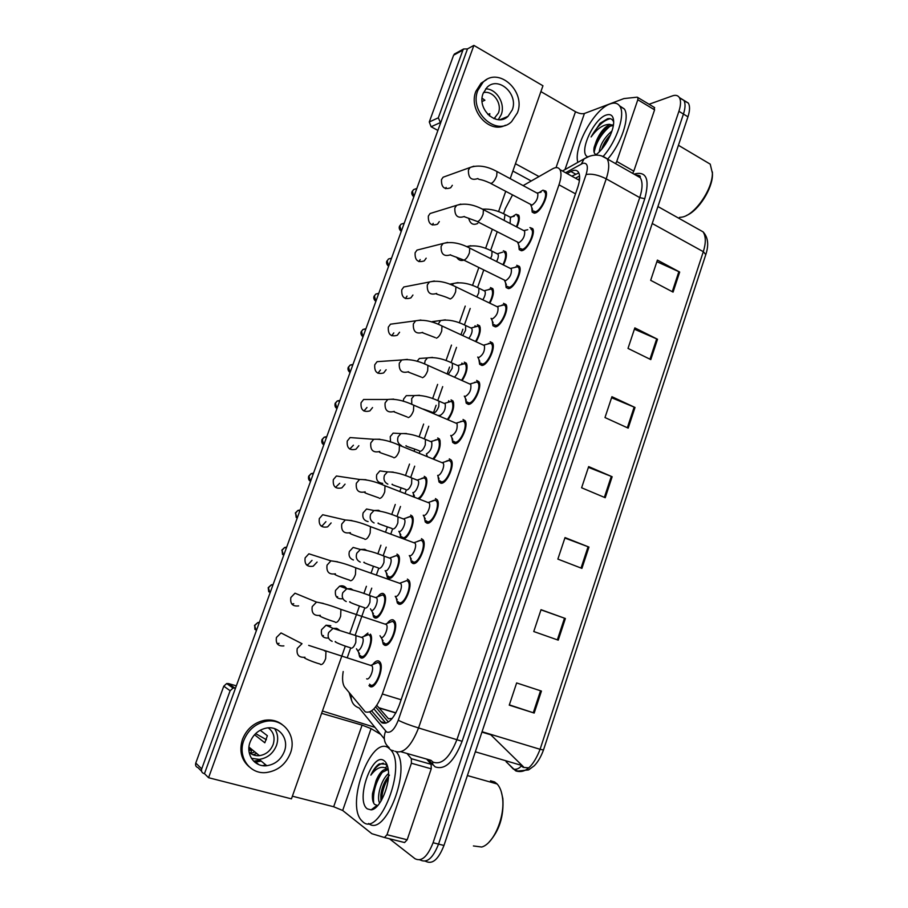 <?xml version="1.0" encoding="UTF-8"?>
<svg xmlns="http://www.w3.org/2000/svg" width="908" height="908" viewBox="0 0 908 908"><rect width="100%" height="100%" fill="white"/><g stroke="black" fill="none" stroke-linecap="round" stroke-linejoin="round"><path stroke-width="1.36" d="M377.671 596.772C379.726 594.127 381.564 593.026 383.187 593.491L384.424 594.479C388.738 599.586 379.907 620.686 374.652 617.826L373.517 616.884L372.439 612.151M397 554.107L398.374 555.151C402.55 560.157 393.811 580.655 388.533 578.237L387.251 577.238L386.229 572.528M400.61 537.502L399.906 533.257M413.571 496.619L413.469 494.338M513.009 216.24L516.141 214.277L518.729 215.207C519.909 217.727 519.285 221.666 516.868 227.023M370.351 634.136C374.8 639.334 365.879 661.081 360.658 657.755L359.659 656.881L358.535 652.126M363.597 636.542L367.922 633.069M387.183 623.41C389.384 620.493 391.382 619.324 393.175 619.892L394.458 620.947C399.066 626.429 389.929 648.357 384.39 645.1L383.221 644.101L382.03 639.062M407.397 579.1L408.827 580.212C413.299 585.592 404.253 606.862 398.68 604.092L397.352 603.014L396.229 598.009M421.482 538.671L423.071 539.829C427.396 545.095 418.44 565.752 412.845 563.437L411.369 562.313L410.303 557.33M435.454 498.583L437.202 499.786C441.379 504.927 432.503 525.017 426.896 523.144L425.25 521.975L424.252 517.027M449.301 458.858L451.197 460.072C455.226 465.1 446.441 484.656 440.811 483.204L439.029 482.012L438.087 477.086M463.023 419.473L465.078 420.699C468.971 425.602 460.254 444.659 454.613 443.603L452.672 442.4L451.809 437.508M476.632 380.429L478.822 381.644C482.591 386.433 473.953 405.036 468.29 404.355L466.213 403.152L465.407 398.294M490.116 341.726L492.465 342.906C496.086 347.594 487.528 365.754 481.853 365.436L479.628 364.256L478.891 359.432M503.497 303.351L505.972 304.498C509.479 309.06 500.989 326.823 495.303 326.857L492.942 325.711L492.261 320.91M516.754 265.295L519.376 266.396C522.758 270.856 514.325 288.245 508.628 288.608L506.131 287.507L505.529 282.728M529.909 227.567L532.655 228.612C535.913 232.959 527.559 249.995 521.85 250.687L519.217 249.632L518.672 244.888M539.749 192.156L542.939 190.169L545.822 191.134C548.977 195.368 540.68 212.086 534.96 213.085L532.19 212.097L531.713 207.376M372.677 664.622C374.947 661.523 377.002 660.332 378.829 661.047L379.953 662.023C384.72 667.607 375.481 690.239 369.965 686.482L368.954 685.563L372.166 686.562M376.775 705.346L388.488 718.75L392.188 718.455M343.19 671.534C342.044 678.696 342.509 683.872 344.597 687.061L365.266 711.861C371.202 713.643 376.888 707.695 382.347 693.996L558.987 184.812C561.292 177.855 561.609 172.792 559.93 169.603C558.409 167.22 555.946 166.97 552.529 168.843L523.133 185.607M579.372 180.885L578.691 179.58L579.644 177.684M512.475 195.004L505.347 208.636L503.554 213.721M497.198 231.79L490.615 250.494M483.76 269.96L477.563 287.552M470.208 308.459L464.408 324.928M462.898 329.218L460.969 334.7M456.508 347.378L451.14 362.61M449.562 367.093L447.19 373.835M442.684 386.626L437.769 400.598M436.124 405.286L433.286 413.322M428.746 426.227L424.308 438.836M419.927 451.299L419.269 453.149M414.684 466.167L410.722 477.415M406.307 489.979L405.127 493.339M400.496 506.471L397.034 516.323M392.574 528.989L390.849 533.881M386.184 547.127L383.221 555.56M378.715 568.34L376.445 574.787M371.747 588.157L369.284 595.137M364.744 608.031L355.232 635.055M350.647 648.062L347.253 657.698M410.688 515.063L412.209 516.141C415.637 520.284 409.656 537.003 404.083 538.784M424.263 476.348L425.92 477.449C428.826 481.07 424.513 494.905 419.235 498.821M437.713 437.962L439.517 439.075C441.333 444.943 439.438 451.616 433.842 459.085M451.06 399.895L453.001 401.007C454.738 406.046 453.126 412.255 448.155 419.655M464.294 362.156L466.371 363.245C468.006 367.615 466.633 373.381 462.24 380.52M477.415 324.724L479.628 325.79C481.149 329.604 479.991 334.916 476.132 341.714M490.434 287.598L492.772 288.631C494.19 291.967 493.214 296.825 489.855 303.204M503.338 250.79L505.801 251.777C507.107 254.671 506.312 259.075 503.441 264.966M528.819 767.884L523.246 767.374L521.68 766.284M684.133 100.822L688.332 103.081L683.849 100.323C685.563 103.319 685.427 107.893 683.44 114.067L438.541 844.111C433.037 858.037 427.01 863.349 420.461 860.046C427.01 863.349 433.037 858.037 438.541 844.111L683.44 114.067C685.427 107.893 685.563 103.319 683.849 100.323L679.649 98.087M656.87 261.686L679.683 272.048L657.403 260.097L650.673 280.322L673.066 292.104L679.683 272.048M634.397 329.195L657.517 339.251L634.84 327.879L628.007 348.411L650.798 359.602L657.517 339.251M611.583 397.738L635.01 407.465L611.924 396.705L604.989 417.555L628.188 428.133L635.01 407.465M541.44 691.067L516.641 682.941L509.252 705.141L534.188 713.052L541.44 691.067M509.343 704.869L534.188 713.052M540.975 609.835L565.378 618.507L541.032 609.688L533.756 631.537L558.238 640.151L565.378 618.507M564.878 538.035L588.952 547.07L565.026 537.581L557.864 559.101L581.915 568.385L588.952 547.07M588.407 467.348L612.151 476.734L588.656 466.599L581.608 487.778L605.227 497.72L612.151 476.734M688.332 103.081C690.057 106.077 689.932 110.662 687.958 116.814L443.967 845.473C438.485 859.365 432.446 864.666 425.852 861.363L425.114 861.181M490.15 734.175L523.439 766.795M371.61 710.885L381.984 722.847C388.068 724.743 393.822 718.852 399.259 705.175L577.704 187.457C579.974 180.567 580.246 175.528 578.521 172.327C576.932 169.898 574.389 169.626 570.882 171.499L567.125 173.576M649.106 104.25L672.442 95.873C675.597 94.784 677.901 95.351 679.354 97.553C681.045 100.538 680.898 105.124 678.912 111.298L433.082 842.737C427.566 856.687 421.55 862.021 415.035 858.73L389.453 838.765M384.322 594.331L383.8 595.83M376.582 616.43L376.06 617.917M370.362 634.159L369.84 635.657M362.553 656.439L362.031 657.937M571.802 176.163L578.839 172.929M385.945 723.211L373.914 708.887M371.02 665.201L371.94 665.825C374.425 668.776 369.556 680.739 366.65 678.809M374.357 663.918L378 662.42L379.294 663.396C383.494 668.322 375.367 688.275 370.487 684.984L369.59 684.167M361.793 637.2L362.564 637.745C364.891 640.503 360.181 652.001 357.434 650.287L359.534 653.76M365.22 635.895L368.546 634.579L369.715 635.464C373.642 640.049 365.776 659.219 361.168 656.314L360.283 655.542M385.639 623.978L386.433 624.579C388.851 627.473 384.027 639.073 381.11 637.405M388.862 622.752L392.517 621.322L393.777 622.298C397.852 627.133 389.804 646.462 384.901 643.613L383.868 642.728M399.191 583.118L400.803 583.685C403.141 586.534 398.374 597.782 395.434 596.363M403.277 581.903L406.886 580.564L408.146 581.551C412.084 586.284 404.117 605.046 399.191 602.617L398.022 601.663M413.469 542.575L415.047 543.154C417.305 545.935 412.595 556.854 409.644 555.685L409.44 555.605M417.725 541.281L420.971 540.124L422.379 541.145C426.181 545.787 418.293 564.004 413.356 561.973L412.039 560.985M427.634 502.374L429.166 502.964C431.357 505.688 426.681 516.312 423.718 515.369L423.321 515.211M432.072 501.023L434.943 500.024L436.487 501.08C440.164 505.62 432.356 523.337 427.396 521.691L425.943 520.67M375.152 597.43L376.638 597.941C378.886 600.642 374.232 611.799 371.463 610.335M379.294 596.159L382.631 594.899L383.778 595.784C387.58 600.29 379.794 618.893 375.163 616.396L374.153 615.556M389.135 557.943L390.588 558.465C392.767 561.11 388.159 571.949 385.378 570.723M393.368 556.661L396.501 555.526L397.715 556.445C401.393 560.86 393.697 578.929 389.033 576.818L387.898 575.933M403.004 518.786L404.423 519.319C406.534 521.907 401.972 532.451 399.179 531.441L398.896 531.339M407.397 517.447L410.189 516.47L411.528 517.412C415.092 521.737 407.476 539.318 402.789 537.581L401.529 536.651M259.983 760.053L253.684 761.199M262.696 765.637L265.749 764.842L262.696 765.637M426.658 759.077L431.13 764.298L431.232 768.826L411.392 763.242L387.001 834.724L407.181 839.775L404.593 842.545L384.436 837.516L387.001 834.724M431.232 768.826L407.181 839.775M411.392 763.242L411.358 758.713L431.141 764.32L411.347 758.691L407.022 753.481M374.959 727.353L322.431 711.009M201.599 771.232L197.933 767.601C195.901 766.84 195.175 765.319 195.776 763.049L201.712 768.894C201.111 771.21 201.837 772.742 203.903 773.525L204.47 773.661L467.484 48.907L463.602 48.987L462.921 50.088L438.314 117.813L440.618 122.932M223.777 686.176L226.682 683.542L228.498 683.576L234.911 688.094L233.061 688.071L230.121 690.75L223.777 686.176L195.776 763.049M236.33 685.858L228.498 683.576M230.121 690.75L201.712 768.894M292.387 796.18L333.667 806.758L342.679 810.481L371.86 833.703L384.436 837.516M321.602 713.336L362.076 725.117L371.077 728.602L380.69 734.402M654.089 107.258L654.577 109.857L637.813 99.755L616.759 161.454L633.795 171.169L632.649 173.36M654.577 109.857L633.795 171.169M531.248 180.987L512.872 171.033M437.894 130.434L431.096 126.745L429.28 121.967L438.314 117.813M462.921 50.088L453.603 55.206L429.28 121.967M453.603 55.206L455.589 53.39M515.449 163.724L539 176.561M540.896 91.595L575.49 111.718C578.952 113.523 581.926 114.113 584.423 113.477L623.921 98.575L637.212 97.167L654.657 107.609M615.601 163.656L616.759 161.454M637.813 99.755L637.915 97.497M388.397 747.795L390.849 750.031C406.897 766.692 379.351 837.675 362.894 821.854L361.339 820.31C345.664 803.364 371.213 735.219 388.397 747.795M396.421 751.96C411.733 769.246 385.151 837.812 368.591 823.488M490.502 780.789L494.633 781.958L497.141 783.979C499.899 786.975 501.681 791.504 502.476 797.553C505.325 816.337 493.748 843.907 481.705 847.028L473.409 845.95M501.284 791.765L502.862 798.631C503.929 816.349 499.309 830.865 488.992 842.17M389.453 775.16C384.731 780.517 381.859 787.134 380.815 795.022L380.929 801.219M388.499 773.582C381.076 779.416 376.23 797.712 379.692 803.126M387.784 769.655L381.451 772.697L376.071 780.698C379.885 771.732 383.846 768.1 387.988 769.78L388.284 769.984M376.071 780.698L372.53 793.456C372.064 798.756 372.757 802.4 374.584 804.375L377.092 805.362L371.1 809.868L367.365 808.892C355.085 800.788 372.121 751.597 383.982 760.598C386.104 762.028 387.5 764.899 388.181 769.212C390.837 783.831 380.043 809.55 371.1 809.868M387.671 766.704L385.537 764.15L379.317 763.855C376.184 765.898 373.358 769.655 370.861 775.126C376.877 767.203 382.54 765.319 387.841 769.451L388.272 769.905M388.363 777.566C384.163 785.023 381.928 792.502 381.655 800.005M382.813 771.516C375.696 781.936 372.655 792.491 373.699 803.183M383.324 763.185C378.738 764.082 374.584 768.066 370.861 775.126M385.979 779.745L380.838 796.804L380.815 795.022M387.387 766.227L385.208 767.691M378.069 777.044L372.394 797.337M374.323 807.45L374.947 808.177M577.851 162.373C573.186 147.448 594.138 109.119 610.051 103.943C614.512 102.309 617.78 103.103 619.869 106.304C625.578 114.351 616.997 140.604 603.468 156.119M619.54 105.816L624.341 108.971C630.175 117.109 621.367 143.736 607.645 159.127M704.79 160.92L710.226 164.155L712.383 173.144C712.621 189.454 694.631 215.23 681.999 217.126L679.456 217.398M712.383 171.964L712.462 174.484C712.61 188.603 698.411 210.838 686.505 215.457M610.573 134.679C606.34 139.14 603.366 144.02 601.652 149.309M611.958 131.002C604.546 137.426 600.302 144.406 599.223 151.908M613.343 125.474L609.325 126.371C604.036 129.333 599.711 134.214 596.363 141.001L594.15 147.346C593.412 151.511 594.059 153.895 596.102 154.474M596.363 141.001C599.927 132.602 604.331 127.165 609.586 124.68L613.399 125.066M587.408 156.675C578.396 152.533 593.594 118.846 606.226 115.044C610.868 113.568 613.343 115.691 613.66 121.422C614.171 131.217 604.263 149.434 595.444 155.052M613.672 122.058C612.582 119.175 610.539 118.085 607.531 118.766L600.086 123.284L591.119 136.938C597.021 128.709 603.128 124.51 609.461 124.339L610.267 124.475M608.054 139.934L605.318 144.451M610.278 125.962C601.357 133.714 595.977 142.556 594.138 152.465M610.244 118.676C603.321 120.378 596.942 126.462 591.119 136.938M610.335 135.247L602.265 148.583M605.5 128.879C599.95 134.849 596.102 141.398 593.957 148.515M468.653 218.192C470.128 223.788 473.159 225.524 477.744 223.425M456.599 257.168C458.438 260.119 460.833 261.118 463.795 260.153M445.51 188.671L446.112 187.434M446.623 175.948L443.104 177.219L441.481 179.636C441.231 187.241 444.296 189.954 450.663 187.774L452.332 185.311M432.299 225.014L433.195 223.357M434.001 212.313L430.086 213.516L428.349 216.059C428.065 223.595 431.118 226.308 437.508 224.174L439.313 221.586M418.94 261.64L420.166 259.575M450.561 254.785C443.933 256.919 440.789 254.092 441.14 246.284L443.07 243.503L416.988 250.109L415.115 252.776C414.786 260.244 417.828 262.945 424.24 260.891L426.181 258.167M405.422 298.562L407.034 296.099M436.691 293.42C430.04 295.475 426.919 292.648 427.316 284.919L429.393 282.002L403.788 286.985L401.767 289.8C401.393 297.188 404.423 299.901 410.847 297.915L412.936 295.043M391.745 335.756L393.8 332.918M422.685 332.396C416.023 334.371 412.924 331.534 413.367 323.906L415.626 320.819L390.497 324.179L388.318 327.13C387.886 334.439 390.894 337.14 397.329 335.245L399.588 332.237M411.767 404.344L411.687 398.578L414.218 395.593L406.307 395.65L403.651 398.975L403.254 401.279M401.472 445.68C398.01 443.774 396.898 440.8 398.135 436.748L400.893 433.581L393.13 433.127L390.258 436.623L390.508 441.969M387.841 484.146C384.345 482.284 383.221 479.31 384.47 475.236L387.489 471.899L379.885 470.911L376.741 474.589C375.787 479.867 377.762 482.795 382.665 483.374M377.921 373.245L380.452 370.033M408.532 371.724C401.869 373.585 398.794 370.759 399.293 363.223L401.745 359.965L377.104 361.668L374.743 364.778C374.255 371.985 377.24 374.698 383.675 372.916L386.127 369.738M363.926 411.018L366.98 407.476M394.231 411.415C387.591 413.151 384.549 410.314 385.106 402.891L387.773 399.463L363.631 399.463L361.055 402.755C360.521 409.849 363.461 412.561 369.885 410.904L372.552 407.556M374.096 522.951C370.566 521.135 369.431 518.162 370.691 514.053L374.005 510.523L366.548 509.013L363.121 512.884C362.11 517.628 363.767 520.534 368.103 521.601M360.226 562.075C356.674 560.304 355.527 557.353 356.799 553.199L360.431 549.476L353.133 547.422L349.376 551.485C348.354 555.707 349.705 558.545 353.416 559.998M336.516 596.953L337.651 596.681M346.243 601.539C342.645 599.813 341.487 596.874 342.77 592.686L346.788 588.759C345.063 586.125 342.679 585.263 339.637 586.159L335.517 590.427C334.677 596.579 337.152 599.348 342.94 598.724M335.495 487.403L339.717 483.283M365.164 491.875C358.592 493.294 355.652 490.434 356.333 483.294L359.545 479.458L336.425 475.996L333.327 479.651C332.68 486.495 335.517 489.23 341.851 487.88L345.051 484.146M321.069 526.016L322.442 525.562L325.915 521.669M350.386 532.655C343.882 533.893 341.011 531.01 341.76 524.029L345.29 519.978L322.692 514.734L319.298 518.604C318.572 525.278 321.341 528.036 327.618 526.867L331.125 522.94M306.518 564.924L308.164 564.481L312 560.372M335.427 573.811C329.025 574.832 326.233 571.938 327.05 565.128L330.943 560.849L308.879 553.801L305.133 557.887C304.35 564.39 307.04 567.159 313.203 566.206L317.085 562.052M291.865 604.104L293.715 603.729M320.286 615.34C314.02 616.123 311.331 613.218 312.216 606.612L316.517 602.083L294.998 593.196L290.855 597.509C290.004 603.82 292.592 606.612 298.63 605.886M349.784 449.074L353.416 445.215M379.782 451.458C373.165 453.047 370.169 450.198 370.782 442.911L373.71 439.279L350.068 437.565L347.253 441.038C346.652 448.019 349.557 450.743 355.947 449.222L358.853 445.692M322.226 635.804L323.486 635.577M330.796 625.703L326.063 625.226L321.546 629.698C320.637 635.611 322.987 638.392 328.582 638.052M277.099 643.602L279.096 643.318M304.963 657.244C298.857 657.767 296.292 654.838 297.245 648.46L302.012 643.704L281.037 632.933L276.441 637.473C275.533 643.568 278.007 646.383 283.886 645.894M437.259 320.955L431.811 322.034M510.194 178.649L542.95 85.772L473.885 45.4L208.568 777.713L291.445 798.858L345.324 646.087M349.773 633.489L359.466 605.999M363.87 593.514L366.412 586.307M371.134 572.914L373.483 566.263M377.853 553.869L380.906 545.209M385.594 531.929L387.375 526.878M391.711 514.564L395.275 504.473M399.917 491.307L401.143 487.823M405.467 475.588L409.519 464.09M414.116 451.049L414.797 449.12M419.099 436.93L423.627 424.07M432.617 398.601L437.622 384.402M446.021 360.578L451.492 345.085M459.323 322.873L465.236 306.098M472.512 285.475L478.845 267.519M485.598 248.383L492.329 229.293M498.571 211.598L505.699 191.395M424.694 358.104L419.394 358.467L417.056 361.327M208.568 777.713L204.47 773.661M473.885 45.4L467.484 48.907M250.097 742.108C245.296 754.298 254.626 767.351 266.793 765.716C275.147 764.423 280.992 759.667 284.363 751.438C289.277 738.874 279.153 725.515 266.419 728.068C258.689 729.703 253.241 734.39 250.097 742.108M251.403 758.305L259.189 759.394C267.417 758.146 273.183 753.481 276.497 745.4C278.54 739.18 277.905 733.596 274.579 728.636M248.883 748.147L251.629 750.417L248.894 750.144M254.535 734.731L264.83 742.789L267.361 735.707L260.199 730.236M249.132 752.255C251.959 754.877 255.386 756.012 259.416 755.66C265.942 754.639 270.527 750.916 273.16 744.492C275.26 737.387 273.614 731.837 268.235 727.853M282.104 724.493C276.997 720.646 271.072 719.261 264.33 720.35C253.99 722.643 246.704 728.965 242.493 739.305C239.02 750.575 241.233 759.735 249.121 766.783M290.435 753.095C297.154 735.911 283.183 717.672 265.738 721.372C255.364 723.687 248.066 730.021 243.832 740.395C237.34 756.897 249.825 774.558 266.237 772.549C277.746 770.892 285.804 764.4 290.435 753.095M252.901 754.73L256.782 753.504M250.653 753.492L254.785 751.858M266.385 739.714L255.613 733.607M254.808 762.221L261.198 761.063M251.629 750.417L250.551 753.424M483.124 93.445C476.632 109.244 496.778 127.563 507.981 116.383L512.237 109.959C518.763 94.16 498.322 75.591 487.017 87.384L483.124 93.445M498.322 119.663L501.261 114.59C505.597 103.705 496.597 88.734 485.666 88.859M494.247 118.38L498.413 112.989C502.374 103.228 492.828 90.142 483.442 92.627M486.688 79.552L481.047 83.23L475.86 91.356C468.097 110.277 489.31 134.18 505.416 125.236M517.401 112.887C526.277 91.402 498.401 66.091 483.011 82.287L477.812 90.437C468.971 111.922 496.313 136.779 511.533 121.717L517.401 112.887M487.902 114.51L489.832 113.682L489.412 115.918M482.103 101.514L484.895 100.243L482.103 98.2M441.685 462.524L443.161 463.125C445.272 465.781 440.641 476.121 437.679 475.395L439.052 478.925M446.305 461.116L448.802 460.288L450.47 461.355C454.023 465.793 446.282 483.033 441.311 481.762L439.733 480.718M460.435 421.562L463.228 421.028L456.384 423.06L457.042 423.616C457.7 429.223 455.861 433.275 451.503 435.783L450.743 435.454M463.228 421.028L464.329 421.97C467.768 426.295 460.095 443.104 455.112 442.185L453.398 441.118M474.453 382.347L476.995 381.973L470.162 383.902L470.787 384.447C471.411 389.895 469.549 393.913 465.225 396.501L464.283 396.092M476.995 381.973L478.073 382.904C481.388 387.137 473.783 403.527 468.789 402.936L466.939 401.881M416.749 479.957L418.134 480.502C420.177 483.033 415.66 493.305 412.856 492.511L414.411 496.074M421.323 478.561L423.775 477.744L425.228 478.709C428.145 482.284 422.98 496.494 418.077 498.379M435.148 440.017L437.792 439.461L431.118 441.492L431.731 442.003C432.356 447.508 430.585 451.469 426.408 453.898L427.259 456.406M437.792 439.461L438.814 440.323C440.391 446.169 438.462 452.309 433.014 458.756M448.858 401.801L451.287 401.393L444.625 403.322L445.204 403.822C445.794 409.168 444.012 413.095 439.858 415.614L439.075 415.285M451.287 401.393L452.286 402.244C453.83 407.102 452.218 412.799 447.462 419.348M488.356 343.485L490.649 343.247L483.816 345.074L484.418 345.608C484.997 350.897 483.135 354.88 478.811 357.57L477.71 357.06M490.649 343.247L491.693 344.155C494.894 348.286 487.358 364.301 482.341 364.04L480.377 362.996M502.147 304.963L504.19 304.85L497.346 306.575L497.936 307.097C498.469 312.227 496.597 316.188 492.295 318.969L491.046 318.368M504.19 304.85L505.2 305.735C508.287 309.764 500.807 325.427 495.779 325.473L493.691 324.462M515.823 266.782L517.605 266.77L510.761 268.393L511.329 268.916C511.828 273.898 509.933 277.825 505.654 280.697L463.897 260.142M517.605 266.77L518.582 267.633C521.567 271.56 514.144 286.894 509.116 287.234L506.902 286.258M527.752 229.713L524.064 230.541L524.62 231.041C525.074 235.887 523.167 239.791 518.899 242.754L477.426 221.654M530.919 228.998L531.85 229.849C534.733 233.674 527.366 248.701 522.327 249.325L520 248.395M541.043 192.19L537.252 192.995L537.786 193.483C538.206 198.194 536.288 202.075 532.043 205.129L490.853 183.507M544.108 191.543L545.004 192.371C547.785 196.094 540.476 210.838 535.425 211.734L532.985 210.86M462.467 363.915L464.669 363.643L458.007 365.47L458.574 365.958C459.391 369.692 458.041 373.404 454.533 377.092M464.669 363.643L465.645 364.483C467.109 368.591 465.759 373.846 461.616 380.248M475.962 326.347L477.949 326.188L471.286 327.913L471.831 328.401C472.671 331.159 471.672 334.473 468.857 338.344M477.949 326.188L478.891 327.016C480.253 330.535 479.14 335.347 475.554 341.442M489.355 289.096L491.114 289.039L484.441 290.674L484.974 291.162C485.757 293.273 485.042 296.167 482.829 299.822M491.114 289.039L492.022 289.845C493.282 292.875 492.374 297.234 489.31 302.943M502.646 252.174L497.493 253.741L498.015 254.206C498.708 255.84 498.231 258.281 496.574 261.527M504.167 252.197L505.041 252.98C506.199 255.568 505.484 259.472 502.919 264.705M514.246 216.263L510.444 217.103L510.092 223.504M517.106 215.639L517.957 216.41C518.99 218.612 518.457 222.063 516.357 226.762M394.015 622.672L394.56 621.106M378.954 707.922L395.843 712.984L378.965 707.922M388.374 722.019L375.617 706.923M401.132 699.75L382.347 693.996M575.513 193.835L558.987 184.812M506.062 761.699L515.71 770.881C525.119 773.888 533.246 766.692 540.09 749.304L543.483 749.985C540.998 756.739 537.933 761.994 534.267 765.773L528.558 769.927L517.81 771.062L513.622 769.167C516.436 769.666 518.945 768.656 521.158 766.125M513.372 769.099L506.312 761.778M657.914 206.536L703.076 231.858C708.092 237.306 709 244.876 705.8 254.592L703.314 251.686C706.027 242.913 705.947 236.296 703.076 231.858L697.333 228.646M482.057 731.723L540.09 749.304L703.314 251.686L652.228 223.504M687.958 116.814L678.912 111.298M443.967 845.473L433.082 842.737M521.544 765.387L475.338 751.813M490.695 734.765L481.932 732.12M611.3 476.382L604.376 497.357M588.078 546.741L581.041 568.045M564.492 618.189L557.353 639.845M540.544 690.772L533.28 712.757M634.159 407.102L627.349 427.747M656.688 338.866L649.969 359.205M678.866 271.651L672.26 291.672M369.749 711.94L386.615 732.007C390.735 733.335 394.628 729.408 398.26 720.226L586.114 174.529C588.475 166.357 587.385 162.611 582.834 163.304L565.605 172.736M601.72 155.983L607.146 158.843C609.495 163.122 609.189 169.785 606.226 178.842L418.554 727.955C411.199 746.444 403.334 754.219 394.957 751.279M633.977 174.109C646.348 170.749 649.946 178.955 644.771 198.704L462.115 741.303L418.554 727.955C409.792 725.254 403.027 722.677 398.26 720.226M589.621 156.165L584.094 158.866L581.392 163.939M462.115 741.303C453.977 761.823 444.965 770.336 435.091 766.84L428.156 759.508M401.098 751.79L430.937 760.302L433.082 762.13C441.833 765.16 449.812 757.578 457.03 739.373L639.743 197.603C642.614 188.66 642.796 182.031 640.288 177.707L635.01 174.699M419.666 859.853L420.461 860.046M638.483 176.674L639.845 176.163M384.3 738.84L359.273 708.058C353.45 705.925 350.738 701.6 351.135 695.074M586.114 174.529C591.744 173.485 598.451 174.926 606.226 178.842L639.743 197.603L644.771 198.704M475.054 325.768L474.6 327.062M461.956 363.087L461.457 364.517M448.756 400.723L448.234 402.21M432.787 761.948L432.673 764.774M385.616 731.133C383.028 738.056 384.22 743.573 389.191 747.67M385.9 723.165L380.509 721.576M575.581 174.098L570.882 171.499M256.272 630.935L254.683 625.623L257.861 622.525L259.393 622.32M254.898 629.426L254.683 625.623M324.428 650.798L325.972 651.308L325.666 658.527C324.02 662.897 322.329 664.894 320.581 664.531M371.94 665.825L308.686 645.372M332.146 641.343C328.514 639.675 327.345 636.735 328.639 632.524L333.054 628.381L336.743 628.37L339.047 629.812M354.517 635.112L355.981 635.611L355.8 642.399C354.245 646.553 352.599 648.471 350.84 648.176M269.994 593.117L268.416 587.794L271.299 584.854L273.092 584.57M339.41 608.859L340.931 609.381L340.636 616.282C339.002 620.618 337.299 622.672 335.506 622.434M386.433 624.579L340.931 609.381C331.42 605.693 323.282 603.264 316.517 602.083L323.248 603.389M283.602 555.605L282.048 550.282L284.647 547.479L286.678 547.127M282.524 554.504L282.048 550.282M354.279 567.284L355.766 567.829L355.459 574.423C353.848 578.725 352.122 580.825 350.306 580.723M400.803 583.685L355.766 567.829C346.198 563.936 337.924 561.609 330.943 560.849L337.651 561.791M297.109 518.389L295.565 513.065L297.926 510.421L300.162 509.99M296.212 517.526L295.565 513.065M369 526.072L370.464 526.629L370.158 532.951C368.557 537.218 366.821 539.363 364.959 539.386M415.047 543.154L370.464 526.629C360.839 522.554 352.44 520.329 345.29 519.978L351.895 520.556M310.502 481.49L308.981 476.155L311.126 473.647L313.521 473.147M383.607 485.235L385.026 485.803L384.731 491.841C383.142 496.074 381.394 498.265 379.487 498.424M429.166 502.964L385.026 485.803C375.344 481.535 366.855 479.424 359.545 479.458L365.992 479.708M368.671 595.194L370.124 595.705L369.931 602.208C368.398 606.328 366.73 608.303 364.937 608.133M376.638 597.941L370.124 595.705C361.18 592.198 353.394 589.882 346.788 588.759L350.806 588.679L352.803 589.871M382.711 555.605L384.129 556.139L383.948 562.37C382.416 566.467 380.736 568.487 378.908 568.419M390.588 558.465L384.129 556.139C375.061 552.427 367.161 550.203 360.431 549.476L364.744 549.329L366.423 550.271M396.648 516.368L398.022 516.902L397.84 522.872C396.319 526.935 394.628 529.001 392.767 529.058M404.423 519.319L398.022 516.902C388.908 513.02 380.906 510.886 374.005 510.523L378.568 510.307L379.896 511.011M362.076 725.117L333.667 806.758M371.077 728.602L342.679 810.481M575.49 111.718L556.036 167.617M584.423 113.477L564.958 169.603M440.142 122.671L431.096 126.745M323.781 444.875L322.283 439.54L324.235 437.157L326.789 436.612M323.339 444.489C321.92 443.49 321.466 441.856 321.988 439.574L322.283 439.54M398.09 444.75L399.452 445.317L399.168 451.094C397.579 455.305 395.831 457.541 393.89 457.825M443.161 463.125L399.452 445.317C389.725 440.891 381.144 438.87 373.71 439.279L379.93 439.222M336.97 408.566L335.472 403.22L337.265 400.961L339.944 400.36M336.777 408.407C335.166 407.397 334.632 405.694 335.166 403.3L335.472 403.22M412.436 404.616L413.764 405.195L413.469 410.722C411.903 414.899 410.132 417.181 408.169 417.578M457.042 423.616L413.764 405.195C403.992 400.598 395.332 398.68 387.773 399.463L393.72 399.111M350.034 372.53L348.559 367.195L350.204 365.05L352.996 364.392M426.669 364.834L427.94 365.413L427.657 370.702C426.09 374.845 424.32 377.172 422.311 377.694M470.787 384.447L427.94 365.413C418.134 360.658 409.394 358.842 401.745 359.965L407.386 359.375M410.45 477.449L411.801 477.994L411.608 483.714C410.098 487.755 408.396 489.855 406.512 490.025M418.134 480.502L411.801 477.994C402.641 473.942 394.537 471.91 387.489 471.899L393.232 472.103M424.149 438.859L425.455 439.415L425.262 444.897C423.764 448.904 422.05 451.049 420.132 451.333M431.731 442.003L425.455 439.415C416.261 435.204 408.067 433.264 400.893 433.581L406.444 433.525M437.735 400.587L438.995 401.143L438.802 406.398C437.316 410.382 435.59 412.572 433.638 412.958M445.204 403.822L438.995 401.143C429.756 396.785 421.494 394.935 414.218 395.593L419.519 395.286M363.007 336.8L361.543 331.454L363.064 329.411L365.935 328.719M440.766 325.404L441.992 325.972L441.708 331.034C440.164 335.143 438.371 337.515 436.328 338.162M484.418 345.608L441.992 325.972C432.151 321.069 423.366 319.344 415.626 320.819L420.915 320.013M375.878 301.343L374.425 295.985L375.833 294.056L378.784 293.329M454.749 286.304L455.93 286.871L455.634 291.718C454.102 295.804 452.298 298.21 450.232 298.97L449.051 298.403C443.025 295.543 434.762 294.056 436.578 293.704M497.936 307.097L455.93 286.871C446.055 281.821 437.213 280.197 429.393 282.002L434.319 281.015M388.647 266.158L387.205 260.812L388.511 258.973L391.53 258.212L388.511 258.973L387.205 260.812M386.831 261.095L386.865 261.027C386.116 262.809 386.706 264.568 388.601 266.282M468.619 247.543L469.731 248.1L469.447 252.742C467.926 256.794 466.11 259.257 464.011 260.119L450.47 255.023M511.329 268.916L469.731 248.1C459.845 242.913 450.958 241.38 443.07 243.503L447.621 242.379M401.313 231.256L399.895 225.899L401.098 224.151L403.822 223.323M482.352 209.112L483.419 209.669L483.135 214.106C481.626 218.136 479.799 220.633 477.665 221.609L464.238 216.683M464.294 216.49C457.689 218.692 454.545 215.854 454.84 207.977L456.645 205.333L460.81 204.107M413.878 196.627L412.47 191.27L413.605 189.602L416.046 188.728M495.984 171.01L496.994 171.555L496.71 175.811C495.212 179.807 493.373 182.338 491.205 183.427L489.832 182.962C480.4 178.638 479.685 180.17 477.869 178.66M477.903 178.536C471.331 180.794 468.165 177.945 468.437 170L470.106 167.481L473.919 166.187M424.581 363.96L425.126 360.737L427.441 357.911L432.48 357.4M451.208 362.644L452.422 363.2L452.229 368.239L448.359 374.357M438.099 324.258L440.584 320.535L445.329 319.832M464.567 325.007L465.736 325.552L465.532 330.387L462.751 335.517M477.824 287.677L478.936 288.222L478.732 292.864L476.768 296.905M452.105 285.135L453.637 283.455L458.063 282.604M490.956 250.653L492.034 251.198L491.818 255.647L490.57 258.53M498.015 254.206L492.034 251.198C482.738 246.318 474.294 244.797 466.678 246.647L470.707 245.705M503.997 213.936L505.018 214.47L504.156 220.417M482.341 209.101L483.26 209.135M373.517 616.884L376.366 617.837M387.251 577.238L390.043 578.226M359.659 656.881L362.564 657.812M383.221 644.101L386.377 645.134M397.352 603.014L400.451 604.081M411.369 562.313L414.389 563.403M425.25 521.975L428.19 523.099M439.029 482.012L441.867 483.147M452.672 442.4L455.419 443.547M466.213 403.152L468.846 404.31M479.628 364.256L482.159 365.402M492.942 325.711L495.359 326.857M506.131 287.507L508.435 288.631M519.217 249.632L521.408 250.756M532.19 212.097L534.279 213.198M378.761 707.695L395.922 712.837M579.576 175.97L575.479 178.195M579.054 180.17L559.93 169.603M705.8 254.592L543.483 749.985M490.456 734.527L481.978 731.962M635.328 174.881C643.511 175.88 638.755 177.185 640.288 177.707L607.146 158.843C601.221 154.474 594.513 153.929 587.022 157.22L562.472 170.999M679.354 97.553L683.849 100.323M349.137 692.634L351.532 700.306M320.081 664.043C312.25 661.875 302.341 657.494 304.748 657.596M379.294 663.396L380.781 663.861M254.456 625.464L257.861 622.525L259.086 623.16M371.179 665.246L378 662.42M350.306 647.71C342.577 645.475 333.088 641.389 335.551 641.604M362.564 637.745L333.054 628.381L326.063 625.226M369.715 635.464L371.134 635.929M356.469 648.766L357.389 650.264M361.883 637.223L368.546 634.579M268.757 591.8L268.178 587.68L271.299 584.854L272.763 585.467M334.927 621.912C325.983 619.222 317.403 615.397 320.036 615.737M393.777 622.298L395.264 622.797M380.009 635.714L383.074 640.787M385.684 624L392.517 621.322M349.648 580.167C341.408 577.522 332.703 574.094 335.154 574.231M400.076 583.106L406.897 580.575M408.146 581.551L409.621 582.073M281.798 550.203L284.647 547.479L286.349 548.035M395.23 596.284L397.25 599.757M364.233 538.807C356.538 536.174 347.809 533.11 350.113 533.098M414.343 542.575L421.164 540.169M422.379 541.145L423.843 541.69M295.304 513.031L297.926 510.421L299.844 510.864M409.304 555.56L411.301 559.112M309.81 480.854C308.561 479.821 308.198 478.255 308.697 476.155L311.126 473.647L313.226 473.965M378.681 497.822C371.576 495.223 362.814 492.488 364.902 492.318M428.474 502.396L435.307 500.115M436.487 501.08L437.951 501.659M423.264 515.188L425.239 518.843M364.335 607.622C357.094 605.364 347.696 601.709 349.966 601.777M383.778 595.784L385.185 596.272M346.788 588.759L339.637 586.159M370.441 608.791L371.315 610.255M371.327 610.29L373.438 613.808M375.969 597.419L382.631 594.899M378.239 567.897C370.101 565.207 361.77 562.041 364.233 562.268M389.929 557.943L396.592 555.56M397.715 556.445L399.123 556.956M385.14 570.633L387.205 574.208M392.018 528.501C384.606 525.902 376.094 523.053 378.352 523.087M403.776 518.797L410.439 516.538M411.528 517.412L412.936 517.946M398.816 531.316L400.871 534.971M233.061 688.071L226.682 683.542M463.602 48.987L454.272 54.117M390.849 750.031L393.641 750.825M467.382 775.557L497.141 783.979M502.862 798.631L502.476 797.553M372.53 793.456L372.564 795.113M619.869 106.304L624.341 108.971M678.424 145.28L710.226 164.155M712.462 174.484L712.383 173.144M259.189 759.394L266.793 765.716M248.962 747.068L259.416 755.66M264.33 720.35L265.738 721.372M255.863 762.153L258.712 764.559M500.081 119.674L507.981 116.383M493.793 118.573L495.087 118.029M481.047 83.23L483.011 82.287M393.005 457.212C386.592 454.681 377.762 452.252 379.533 451.889M442.491 462.558L449.324 460.401M450.47 461.355L451.923 461.956M321.988 439.574L324.235 437.157L326.528 437.338M407.204 416.976L394.015 411.823M464.329 421.97L465.781 422.583M335.166 403.3L337.265 400.961L339.717 400.973M450.777 435.477L452.751 439.381M350.034 372.541C348.139 370.895 347.537 369.147 348.252 367.297L350.204 365.05L352.815 364.88M421.278 377.092L408.35 372.11M478.073 382.904L479.515 383.539M464.363 396.126L466.326 400.19M405.683 489.457C398.703 486.858 390.213 484.316 392.335 484.236M417.51 479.98L424.172 477.835M425.228 478.709L426.635 479.265M419.235 450.754C412.799 448.189 404.276 445.919 406.171 445.703M438.814 440.323L440.21 440.902M432.673 412.391L423.298 409.065M452.286 402.244L453.671 402.846M439.143 415.308L439.461 415.943M362.996 336.845C361.089 335.166 360.499 333.418 361.225 331.59L363.064 329.411L365.822 329.059M435.227 337.572L422.526 332.737M491.693 344.155L493.123 344.824M477.824 357.116L479.787 361.35M375.844 301.422C373.948 299.731 373.37 297.983 374.096 296.167L375.833 294.056L378.727 293.5M505.2 305.735L506.619 306.427M491.16 318.424L493.135 322.851M518.582 267.633L520 268.348M504.519 280.356L506.369 284.703M508.934 287.257L510.341 287.95M401.245 231.427C399.361 229.701 398.794 227.942 399.531 226.149L401.098 224.151L404.23 223.198M524.62 231.041L483.419 209.669C473.522 204.334 464.59 202.893 456.645 205.333L430.086 213.516M531.85 229.849L533.257 230.575M517.662 242.413L519.49 246.885M521.93 249.382L523.326 250.097M413.798 196.843C411.914 195.095 411.347 193.336 412.096 191.554L413.605 189.602L416.851 188.444M537.786 193.483L496.994 171.555C487.074 166.096 478.119 164.734 470.106 167.481L443.104 177.219M545.004 192.371L546.4 193.12M530.703 204.799L532.508 209.396M534.823 211.836L536.208 212.563M458.574 365.958L452.422 363.2C443.149 358.683 434.83 356.923 427.441 357.911L419.394 358.467M465.645 364.483L467.018 365.095M471.831 328.401L465.736 325.552C456.44 320.91 448.053 319.23 440.584 320.535L432.39 321.591M478.891 327.016L480.253 327.652M484.974 291.162L478.936 288.222C469.618 283.444 461.173 281.855 453.637 283.455L449.698 284.193M492.022 289.845L493.373 290.503M505.041 252.98L506.392 253.661M510.932 217.568L505.018 214.47C497.482 210.463 490.116 208.692 482.92 209.181M517.957 216.41L519.285 217.103"/></g></svg>
